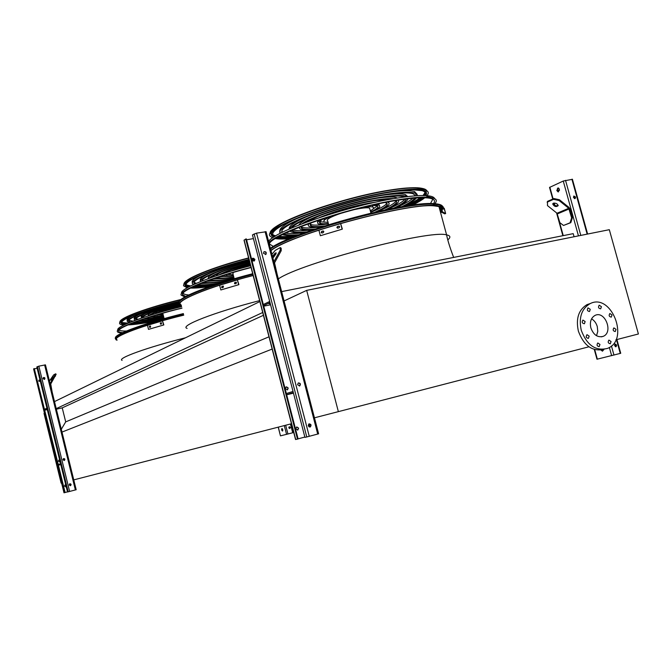 <?xml version="1.0" encoding="UTF-8"?>
<svg xmlns="http://www.w3.org/2000/svg" width="672" height="672" viewBox="0 0 672 672"><rect width="100%" height="100%" fill="white"/><g stroke="black" fill="none" stroke-linecap="round" stroke-linejoin="round"><path stroke-width="1.01" d="M270.984 250.606C292.782 233.033 421.798 199.164 438.959 206.573L439.522 206.724M441.21 207.472L442.042 210.538M441.118 211.856L440.546 212.461M181.163 304.979C172.763 301.904 207.547 287.162 253.151 275.528C211.562 286.138 177.677 299.695 180.062 303.988L181.196 305.088M281.644 291.614L573.216 233.646L574.073 236.762M259.879 301.552L54.491 401.604M262.71 312.497L56.221 408.635M263.432 315.286L62.236 407.862L56.364 409.198M269.002 336.815L65.696 421.882L62.236 407.862M61.303 429.282L65.696 421.882M272.168 349.054L61.58 432.247M291.48 423.738L73.324 479.993M116.962 339.83C110.989 337.277 143.976 324.803 183.75 315.151M61.589 483.017L61.135 483.134L44.016 413.372L44.453 413.162M615.896 339.805L638.4 333.984L609.319 229.69L306.676 290.371L338.369 411.642L313.782 417.984M306.676 290.371L283.441 301.249M338.369 411.642L588.924 346.794M591.562 318.839C594.325 320.485 596.24 323.081 597.29 326.609L597.761 331.439L596.518 335.731M590.864 327.919C589.596 321.98 590.982 317.814 595.006 315.428C604.934 310.237 613.628 332.346 603.238 336.344C597.668 337.798 593.544 334.992 590.864 327.919M585.144 321.552L582.926 320.082C581.65 322.123 582.137 323.35 584.405 323.744L585.144 321.552M589.176 336.143L586.984 334.673C585.673 336.706 586.152 337.932 588.412 338.369L589.176 336.143M599.962 344.425L597.803 342.964C596.484 344.963 596.946 346.189 599.189 346.651L599.962 344.425M611.066 341.552L608.933 340.091C607.631 342.065 608.084 343.291 610.31 343.762L611.066 341.552M616.014 329.347L613.88 327.886C612.604 329.868 613.066 331.086 615.275 331.531L616.014 329.347M612.016 314.958L609.857 313.496C608.614 315.496 609.092 316.705 611.302 317.117L612.016 314.958M601.398 306.667L599.197 305.206C597.962 307.23 598.458 308.431 600.684 308.818L601.398 306.667M590.251 309.33L588.034 307.868C586.79 309.91 587.286 311.128 589.537 311.506L590.251 309.33M581.272 330.313C578.6 317.713 581.498 308.843 589.966 303.719C611.302 292.303 630.05 339.99 607.538 348.382C595.711 351.355 586.958 345.332 581.272 330.313M604.002 349.356C592.376 351.826 583.834 345.752 578.365 331.12C575.711 318.562 578.609 309.725 587.059 304.601L590.52 303.458M586.177 336.706L586.303 337.126M278.317 427.132L280.459 435.868L293.16 432.659M282.752 429.618L282.467 431.046L281.593 429.912L281.879 428.484L282.752 429.618M282.03 428.501L282.66 430.937M282.215 428.618L282.836 430.214M289.254 426.728L289.699 428.509L288.775 427.804L289.254 426.728L290.363 427.392L289.876 428.467M63.596 458.556L64.764 459.178L64.193 460.488M59.674 460.043L58.867 460.093L58.38 461.219L60.068 461.647M47.284 409.592L44.898 410.138M58.229 464.453L34.255 368.533L64.705 492.626L65.117 492.526L58.229 464.453L60.572 463.722M69.863 483.739L70.98 484.445L70.325 485.722M65.789 484.94L65.041 484.966L64.495 486.125L66.184 486.545M60.791 464.596L58.405 465.192M65.108 492.492L67.486 491.87M33.65 368.97L34.255 368.533M33.634 368.911L63.991 492.794L64.705 492.626M65.159 484.924L65.814 485.033M66.158 486.444L65.612 486.872M58.976 460.043L59.699 460.152M60.043 461.555L59.564 461.95M39.11 380.058L40.043 380.117M76.18 489.737L67.519 491.988L36.817 366.962L38.842 366.164L45.452 364.862L76.18 489.737L45.452 364.862M69.199 484.966L69.745 483.79C71.182 483.865 71.45 484.487 70.56 485.646L69.199 484.966M63 459.74L63.487 458.606C64.924 458.598 65.234 459.194 64.428 460.396L63 459.74M43.067 378.622L43.386 377.63C44.789 377.362 45.217 377.882 44.663 379.201L43.067 378.622M43.462 377.58L44.738 377.958L44.478 379.319M40.009 379.974L39.035 380.117L38.716 381.091L40.404 381.57M34.742 368.752L37.136 368.248M58.397 465.15L60.749 464.419M44.68 409.248L46.931 408.173M44.848 409.945L47.107 408.87M50.081 383.695L55.566 373.834L56.162 374.22L50.736 383.989L52.189 392.255M51.08 380.167L53.222 376.866L51.08 380.167M49.426 381.016L53.642 374.909L55.566 373.834M55.499 376.152L54.894 375.766M310.271 424.284L310.808 425.594M308.893 426.762L308.582 424.225M309.254 423.847L309.725 427.064M298.36 382.914C300.233 383.393 300.594 384.426 299.452 385.997L299.359 386.039M288.204 387.988L286.079 386.887L285.415 388.668L287.54 389.768L288.204 387.988M270.581 304.794L263.752 306.188M286.356 393.532L246.338 238.921L245.734 239.03L297.503 439.093L298.099 438.934L286.356 393.532L293.034 391.448M309.103 423.856C310.943 424.46 311.237 425.51 309.994 427.014L309.893 427.056M298.603 428.131L296.57 427.014L295.823 428.862L297.856 429.988L298.603 428.131M293.471 393.128L286.675 394.792M298.082 438.85L304.853 437.044M297.503 439.093L295.562 439.522L244.028 240.248L245.734 239.03M296.663 426.972C298.477 427.552 298.771 428.585 297.536 430.063L297.444 430.105M286.163 386.845C288.011 387.307 288.372 388.315 287.238 389.861L287.146 389.911M252.546 258.266C254.436 258.367 254.982 259.283 254.176 261.013L254.125 261.047M266.045 231.622L318.612 433.81L306.776 436.96L304.937 437.38L252.462 234.906L256.544 233.134L266.078 231.764M308.255 425.788L309.002 423.898C311.136 424.082 311.573 425.099 310.313 426.938L308.255 425.788M297.604 384.77L298.276 382.964C300.409 383.006 300.905 383.989 299.771 385.896L297.604 384.77M263.5 253.336L263.928 251.782C266.003 251.454 266.666 252.319 265.919 254.386L263.5 253.336M263.97 251.748C265.885 251.857 266.44 252.798 265.625 254.554L265.574 254.587M254.89 259.316L252.496 258.3L252.076 259.829L254.461 260.845L254.89 259.316M246.565 239.795L253.428 238.61M286.642 394.657L293.336 392.591M293.404 392.86L292.211 393.12L293.37 392.734M263.315 304.517L269.707 301.451M263.609 305.626L270.001 302.576M270.295 303.694L269.077 303.82L270.161 303.19M272.563 256.696C274.268 253.739 275.495 252.487 276.234 252.949L272.866 257.872M273.874 261.736L280.291 250.068L280.274 247.548L281.182 248.203L281.198 250.732L274.546 262.844L277.108 274.159M271.942 254.31L275.268 250.362L280.274 247.548M273.428 257.452L275.999 253.856M281.198 250.732L280.291 250.068M559.39 189.302L558.037 191.873L556.802 190.462L558.155 187.891L559.39 189.302M552.745 199.063L549.536 187.438L563.254 181.028L572.435 179.315M594.292 349.482L596.98 359.226L620.726 353.296L616.913 339.545M603.641 349.482L602.498 351.196L601.012 350.104M553.921 198.542L547.478 201.382L547.478 205.607L557.021 213.242L559.86 222.676L563.514 225.464L570.814 222.667L570.058 222.81L571.62 217.854L568.739 208.295L559.104 200.55L553.56 199.332L553.921 198.542L559.457 199.76L569.092 207.514L569.915 208.799L572.384 217.711L570.814 222.667M601.482 350.028L602.498 351.196M558.029 187.874L557.256 190.378L558.617 191.806M615.031 344.047L616.249 345.19L615.77 346.752M615.46 346.702L614.788 344.257M575.593 197.064L575.182 198.509L573.468 197.45L573.88 196.006L575.593 197.064M616.661 345.072L616.098 346.693L614.569 345.626L615.124 344.005L616.661 345.072M573.787 196.064L575.114 197.005L574.871 198.618M574.367 198.542L573.703 196.148M563.514 225.464L570.058 222.81M553.4 203.213L552.728 204.019C554.274 206.648 556.097 207.203 558.172 205.674C557.516 203.734 555.929 202.91 553.4 203.213M547.117 202.163L553.56 199.332M553.073 203.414C554.148 205.498 555.853 206.195 558.172 205.506M571.62 217.854L572.384 217.711M559.457 199.76L559.104 200.55M115.483 337.856C114.106 334.32 146.311 322.585 183.355 313.597M183.75 315.143C146.908 324.089 114.878 335.723 116.348 339.175L116.995 339.948M178.979 302.316C149.192 309.54 124.564 319.217 129.192 321.51L130.754 322.039M134.585 322.258C140.658 322.106 149.419 320.897 160.877 318.62L163.976 317.982M179.046 302.114C148.369 309.54 123.018 319.511 127.781 321.863L129.704 322.459M133.602 322.627C139.868 322.442 148.798 321.199 160.39 318.889L164.01 318.142M140.692 320.729L138.113 320.964M133.048 321.149L128.915 320.384L129.192 321.51M127.495 320.737C126.21 319.796 127.865 318.167 132.451 315.865M178.87 303.274C153.359 309.464 132.191 317.772 136.189 319.746L136.433 319.88M139.768 320.384C144.85 320.41 152.695 319.376 163.296 317.276L163.775 317.184M178.836 303.097C152.477 309.49 130.654 318.066 134.778 320.099L135.223 320.326M138.684 320.762C143.968 320.762 152.006 319.696 162.809 317.554L163.808 317.352M146.471 318.864L143.38 319.15M138.306 319.217L135.971 318.671M134.492 318.982C133.274 318.074 135.097 316.478 139.986 314.185M179.256 304.097C159.113 308.96 141.54 315.58 142.884 317.646M145.421 318.478C149.1 318.637 155.148 317.932 163.556 316.352M179.147 303.946C157.836 309.095 139.499 316.084 141.515 318.1M144.245 318.864C148.218 319.007 154.669 318.226 163.607 316.52M152.233 316.991L149.108 317.293M144.068 317.243L143.052 316.957M141.473 317.218C140.465 316.478 141.884 315.185 145.74 313.337M180.104 304.802C163.405 309.011 153.392 312.514 150.074 315.319M151.46 316.554C153.754 316.772 157.718 316.403 163.338 315.462M179.894 304.668C162.002 309.204 151.553 312.917 148.554 315.798L148.445 315.437C147.638 314.866 148.672 313.874 151.528 312.463M150.209 316.94C152.779 317.159 157.164 316.722 163.38 315.647M157.996 315.109L155.299 315.386M181.28 305.424C170.192 308.087 162.473 310.582 158.13 312.9M157.819 314.639L163.078 314.437M181.062 305.29C168.848 308.263 160.633 310.96 156.408 313.404M156.509 315.025L163.136 314.664M155.408 313.698L157.366 311.564M181.457 306.104L165.791 310.733M181.381 305.81C172.973 307.793 166.606 309.758 162.28 311.707M160.835 313.765L162.918 313.832M160.289 323.03L161.524 322.812L161.448 323.971L160.591 324.215L160.289 323.03L160.591 324.215M149.402 326.273L150.536 326.046L150.486 327.214L149.705 327.457L149.402 326.273L149.722 327.449M148.512 329.381L163.842 324.937L148.512 329.381L147.487 325.315L162.498 320.846L163.531 324.937M162.498 320.846L163.842 324.937M161.146 322.787L160.6 323.03M150.192 326.029L149.722 326.273M181.978 308.171C147.454 316.512 117.306 327.617 118.616 331.094C118.709 331.96 120.12 332.455 122.842 332.598M126.437 331.019C122.287 331.145 119.876 330.767 119.204 329.885M181.936 308.02C146.698 316.529 115.979 327.852 117.298 331.397C117.407 332.329 118.994 332.85 122.077 332.959M117.491 330.716L117.751 329.792C116.458 326.248 146.807 315.034 181.583 306.634M179.214 301.51C147.344 309.238 119.767 319.586 120.868 323.022L120.96 322.703C121.044 323.627 122.548 324.156 125.471 324.29M129.503 324.265C137.164 323.845 147.613 322.283 160.835 319.553M120.868 323.022L124.849 324.584M128.671 324.61C135.584 324.316 145.135 322.972 157.332 320.569M125.084 319.284C122.01 321.115 121.044 322.434 122.186 323.257L125.933 324.08M129.956 324.072C137.735 323.669 148.42 322.056 162.011 319.225M179.323 301.308C146.689 309.212 118.432 319.813 119.557 323.333C119.641 324.265 121.153 324.811 124.076 324.954M127.898 324.937C134.719 324.618 143.993 323.324 155.711 321.04M180.062 303.988L180.037 303.551M179.038 302.198C177.996 297.57 211.789 284.164 252.68 273.714M254.554 259.333L252.109 259.938M249.304 260.652C214.897 269.405 188.294 281.131 194.939 283.928L194.174 282.332M197.795 284.693C202.524 285.205 210.218 284.584 220.853 282.845M254.453 259.098L252.05 259.703M249.236 260.417C213.839 269.422 186.514 281.476 193.326 284.348L193.654 284.516M196.661 285.18C201.457 285.617 208.992 285.012 219.257 283.357M211.252 282.929L200.399 283.618M196.459 283.265L194.611 282.652M192.545 282.727C190.999 281.114 194.149 278.435 201.978 274.697M254.495 260.593L252.974 260.971M249.606 261.82C223.138 268.565 201.012 277.645 202.138 280.946M203.893 282.232C208.211 283.164 216.854 282.442 229.824 280.073M254.604 260.316L252.697 260.786M249.547 261.584C221.533 268.724 198.45 278.326 200.567 281.568M202.6 282.736C207.001 283.567 215.41 282.887 227.816 280.678M217.325 280.728L206.262 281.333M202.784 280.686L202.23 280.35M200.6 280.753C198.971 279.208 202.356 276.562 210.756 272.798M249.9 262.979C228.631 268.691 215.578 273.613 210.731 277.754M210.722 279.703L210.773 279.737C213.738 280.972 221.5 280.434 234.049 278.107M249.841 262.744C226.934 268.918 213.276 274.142 208.866 278.418M209.286 280.224C212.512 281.434 220.55 280.846 233.411 278.468L234.108 278.334M223.373 278.519L212.671 279.023M208.438 278.569C207.379 277.276 210.118 275.15 216.644 272.194M250.194 264.113C236.67 267.683 226.943 271.068 221.012 274.285M218.198 277.141L218.669 277.62C220.618 278.485 225.649 278.267 233.755 276.948M250.135 263.886C235.082 267.868 224.624 271.58 218.753 275.016M216.636 277.662L217.073 278.048C219.223 278.989 224.809 278.704 233.814 277.192M229.404 276.293L219.542 276.704M216.224 275.856C216.485 274.806 218.61 273.37 222.592 271.538M250.488 265.23L234.679 270.119M226.548 275.478L226.313 274.546L226.548 275.478C227.531 275.957 229.816 275.999 233.411 275.604M250.429 265.003C242.852 266.969 236.502 269.002 231.361 271.085M224.591 275.083L224.96 275.915C226.128 276.478 228.967 276.469 233.486 275.906M230.345 274.571L226.783 274.403M224.834 273.076L228.614 270.841M233.344 272.429L232.924 273.739L234.226 278.771M181.6 293.252C179.474 288.834 211.487 275.747 250.622 265.751L248.17 266.389M230.219 273.353L230.177 274.487L233.201 274.814M234.797 282.433L236.452 282.299L236.158 283.517L235.158 283.811L234.511 283.66L234.797 282.433L235.049 283.828M221.92 286.339L223.44 286.18L223.205 287.414L222.272 287.708L221.684 287.574L221.92 286.339L222.197 287.725M220.844 289.96L238.913 284.642L220.844 289.96L219.635 285.264L237.392 279.888L238.61 284.617M237.392 279.888L238.913 284.642M236.216 282.156L235.099 282.467M223.238 286.054L222.23 286.364M251.084 267.54C212.234 277.46 180.457 290.405 182.591 294.731L185.758 296.486M188.782 294.949C185.497 294.748 183.616 294.126 183.154 293.093M251.026 267.33C211.352 277.46 178.928 290.674 181.096 295.092L184.876 296.974M185.212 284.651L188.605 286.994M192.016 287.314C197.005 287.456 203.902 286.86 212.713 285.524M253.856 258.434L252.109 258.871M249.043 259.652C212.898 268.867 183.221 281.165 185.119 285.491L188.084 287.28M191.327 287.65C195.989 287.86 202.524 287.356 210.924 286.146M191.453 279.619C186.371 282.618 184.884 284.752 186.992 286.003L189.143 286.709M192.528 287.062C197.501 287.238 204.481 286.642 213.452 285.281M253.554 258.275L252.244 258.602M248.984 259.426C212.016 268.859 181.692 281.425 183.624 285.844L187.194 287.784M190.478 288.078C195.166 288.229 201.583 287.725 209.731 286.558M270.396 248.338C291.908 231.924 405.653 200.701 433.952 203.666C439.471 203.96 442.386 205.027 442.688 206.842M440.572 212.545L441.218 211.882M442.084 210.706L442.478 208.782L441.168 207.295M439.496 206.623L433.919 205.85C405.653 202.944 291.203 234.503 270.967 250.538M440.269 209.488L439.883 210M415.682 195.821L413.171 193.754C408.408 192.31 398.706 192.746 384.082 195.065C339.856 201.869 276.276 225.708 282.131 232.394M283.895 233.94C286.684 235.066 291.858 235.318 299.41 234.696M401.596 206.766C408.559 203.406 412.986 200.516 414.893 198.08M417.623 195.695L415.002 193.133C410.105 191.646 400.151 192.1 385.148 194.477C338.579 201.625 272.185 226.859 280.426 233.26M282.484 234.637C285.466 235.645 290.632 235.855 297.965 235.25M403.141 206.506C409.912 203.238 414.355 200.39 416.489 197.963M304.886 232.646C296.184 233.705 289.775 233.848 285.667 233.083M282.778 232.075L282.064 231.462M415.271 194.972L414.952 195.871M412.902 198.257C409.651 201.054 403.939 204.238 395.758 207.808M280.165 231.941C278.116 228.976 284.432 224.179 299.099 217.543M393.296 191.663C403.729 190.428 410.827 190.403 414.59 191.596L417.194 194.401M404.611 196.988L404.107 196.804C400 195.535 391.583 195.913 378.882 197.946C345.458 203.146 296.1 220.391 292.076 227.825M291.682 230.362L293.009 231.311C295.478 232.302 300.124 232.504 306.936 231.899M393.59 208.211C401.587 204.397 405.796 201.323 406.232 198.996M407.056 196.678L405.947 196.19C401.696 194.88 393.028 195.275 379.924 197.366C344.408 202.877 292.135 221.416 289.85 228.791M289.993 231.101L291.152 231.84C293.689 232.856 298.418 233.075 305.348 232.478M395.262 207.9C403.032 204.179 407.308 201.13 408.089 198.769M313.211 229.698C303.047 231.059 296.243 231.126 292.782 229.891M405.023 199.156C402.587 202.028 396.581 205.481 386.988 209.521M292.916 230.958L292.093 230.782M289.229 229.06C288.313 226.061 295.243 221.458 310.019 215.242M382.586 195.317C394.044 193.662 401.696 193.444 405.535 194.662L407.744 196.594M390.676 199.198C386.576 199.08 380.94 199.609 373.758 200.785C350.196 204.523 315.462 215.67 305.012 222.684M321.157 226.733C311.338 228.194 304.87 228.346 301.745 227.178L300.838 226.632L302.14 228.665C304.408 229.555 308.776 229.664 315.227 229.009M384.88 209.958C394.22 205.632 398.026 202.474 396.295 200.466C395.128 203.188 389.214 206.699 378.571 211.033M393.784 198.652C389.525 198.324 383.191 198.845 374.783 200.214C349.28 204.238 311.556 216.586 302.098 223.784M298.88 227.388L300.292 229.202C302.593 230.11 306.995 230.244 313.48 229.606M386.711 209.58C395.741 205.363 399.638 202.213 398.412 200.13M302.03 228.27L301.232 228.119M298.78 225.078C300.3 222.558 305.827 219.299 315.353 215.284M377.95 198.106C387.181 196.812 393.355 196.678 396.48 197.677L397.337 198.064M371.322 203.171L368.701 203.582C352.783 206.422 337.722 210.655 323.518 216.283M311.497 222.659C309.75 224.221 309.666 225.33 311.254 225.994C313.471 226.817 317.932 226.792 324.643 225.91M375.119 212.108C385.753 207.505 389.374 204.397 385.997 202.784L384.98 202.524M376.076 202.112L369.718 203.02C351.011 206.422 334.076 211.344 318.923 217.787M309.204 223.482C307.843 224.893 307.91 225.91 309.406 226.54C311.623 227.371 316.025 227.38 322.61 226.565M377.219 211.63C387.786 206.959 391.322 203.818 387.828 202.188L387.4 202.062M327.222 224.02C318.931 225.296 313.48 225.456 310.859 224.507L310.254 224.171M386.828 203.196C385.619 205.422 380.654 208.286 371.935 211.789M311.136 225.54L310.38 225.431M308.347 224.675L307.86 223.969M310.187 220.802C312.421 219.156 315.974 217.3 320.863 215.225M373.111 200.894C378.403 200.172 382.435 199.954 385.207 200.231M388.828 201.785L388.752 202.65M324.4 218.308C319.763 220.769 318.419 222.424 320.359 223.289C321.754 223.818 324.416 223.877 328.348 223.474M370.625 211.915C377.202 208.849 379.31 206.791 376.933 205.724L371.557 205.388M321.502 219.248C317.638 221.5 316.638 223.028 318.511 223.843C320.191 224.465 323.509 224.473 328.457 223.877M370.726 212.318C378.739 208.765 381.419 206.371 378.773 205.128L374.548 204.716M325.156 222.214L319.704 221.676M377.328 205.892L372.834 209.16M320.216 222.768L319.57 222.701M317.78 222.18L317.428 220.609M324.71 215.897L326.542 215.082M368.088 203.683L370.087 203.448M378.781 203.801L379.252 205.346M369.995 209.555L369.6 208.076C368.021 207.564 364.736 207.715 359.755 208.53L354.463 209.572M341.166 213.217C330.162 217.031 325.685 219.652 327.718 221.08L328.658 224.641M332.094 215.897C324.996 218.954 322.476 220.996 324.542 222.037L328.07 222.407M370.339 210.857C373.615 209 374.422 207.732 372.767 207.06C371.246 206.556 368.214 206.615 363.67 207.245M324.072 220.508L324.265 218.383M371.708 205.38L372.364 205.548L372.935 207.127M441.605 208.228L442.336 209.866L441.554 208.244M444.469 209.723L444.998 211.394L444.452 209.731M441.874 211.512L445.654 213.553L444.696 213.847L440.899 211.814L441.874 211.512L440.437 206.178L440.891 206.287L444.242 208.303L445.654 213.553M440.437 206.178L439.454 206.472L440.899 211.814M337.462 226.506L338.68 226.145L339.713 226.741L339.108 227.774L337.89 228.127L336.865 227.548L337.462 226.506L337.554 228.161M321.712 231.386L322.862 231.008L323.837 231.546L323.282 232.63L322.132 233.008L321.166 232.478L321.712 231.386L321.846 233.041M320.368 235.729L342.35 229.127L320.368 235.729L318.906 230.16L340.603 223.448L342.082 229.043M340.603 223.448L342.35 229.127M339.301 226.204L337.73 226.59M323.442 231.059L321.989 231.462M433.516 203.65C436.12 200.298 433.684 198.349 426.216 197.82C419.395 197.425 409.298 198.332 395.917 200.533C346.307 208.379 272.656 234.116 269.228 243.877M270.236 247.733L270.866 248.027M273.412 246.473L269.254 243.835M427.031 196.442L431.374 197.627M432.835 199.139L430.466 203.599M434.406 204.137C438.329 200.147 436.12 197.845 427.778 197.224C420.823 196.837 410.542 197.753 396.925 199.996C349.272 207.539 277.83 231.748 268.901 242.592M433.272 205.17L434.238 204.296M268.59 241.399C274.52 231.05 347.105 205.968 395.774 198.316C409.206 196.123 419.37 195.224 426.25 195.636C431.248 195.964 434.028 196.955 434.599 198.593M271.69 233.932L271.79 235.116L274.042 236.922M276.94 237.661C280.493 238.216 285.466 238.232 291.85 237.695M409.752 205.481C415.657 202.642 420.042 200.054 422.915 197.728M425.116 195.577L425.695 191.747M425.653 195.602C427.997 192.352 425.636 190.428 418.555 189.832C412.112 189.378 402.654 190.159 390.163 192.158C338.486 200.054 264.289 227.984 271.681 235.544L273.596 237.216M276.36 238.006C279.712 238.602 284.466 238.678 290.606 238.216M411.104 205.288C416.766 202.516 420.932 199.996 423.604 197.728M281.912 225.557C272.866 230.899 270.455 234.553 274.688 236.51L272.664 234.242M277.528 237.308C281.039 237.913 286.045 237.947 292.547 237.409M408.996 205.59C415.002 202.7 419.412 200.08 422.218 197.728M424.326 195.552C425.972 193.301 425.267 191.671 422.234 190.672L412.44 189.739M426.644 196.039C430.189 192.184 428.014 189.916 420.109 189.235C413.532 188.782 403.889 189.571 391.163 191.604C338.293 199.676 262.382 228.262 269.934 235.981L272.53 237.938M275.377 238.619C278.804 239.131 283.492 239.156 289.439 238.703M412.39 205.111C417.866 202.432 421.999 199.979 424.78 197.753M278.334 278.897C300.67 263.197 429.92 229.354 446.603 234.889C450.509 235.645 450.904 237.308 447.796 239.896M187.118 328.381C178.912 326.147 213.982 312.304 259.636 300.619M122.102 360.368C116.609 358.504 147.101 347.407 185.514 337.781M286.574 434.389L284.298 425.586M292.723 432.785L290.455 423.998M287.952 434.036L285.676 425.233M70.224 485.73L69.745 483.79M44.092 379.411L43.63 377.513M64.025 460.513L63.554 458.573M75.373 489.955L44.621 364.955M69.628 491.459L38.842 366.164M68.208 491.828L37.447 366.584M295.722 439.496L244.129 240.013M317.713 434.07L265.104 231.672M309.263 436.33L256.544 233.134M306.776 436.96L254.125 233.89M611.646 355.69L609.361 347.449M578.458 235.88L563.254 181.028M597.349 359.15L594.712 349.608M563.237 235.628L557.054 213.268M554.887 205.414L554.232 203.036M553.09 198.912L549.839 187.144M603.607 350.036L603.464 349.541M602.33 350.927L602.053 349.919M620.264 353.422L616.442 339.671M587.152 234.133L571.922 179.248M613.973 355.102L611.428 345.946M580.793 235.41L565.53 180.34M559.457 190.495L558.852 188.311M558.298 191.73L557.399 188.496M557.432 213.881L569.159 208.942M557.021 213.242L568.739 208.295M116.878 340.133L115.307 338.52C113.828 335 146.21 323.215 183.498 314.16M183.742 315.101C142.187 325.172 108.646 338.142 117.054 340.2M180.617 299.838C147.806 307.658 118.751 318.486 119.918 322.056L119.742 322.661M120.38 321.871C118.096 318.511 147.596 307.415 181.045 299.485M125.11 317.755C122.321 319.292 120.91 320.527 120.868 321.443M121.716 322.501L128.033 323.156C121.514 323.123 123.757 322.913 122.044 322.694L127.084 323.568M132.972 322.871L136.97 322.459L132.972 322.871M164.035 318.226C150.612 321.09 139.784 322.82 131.561 323.425M180.407 304.97L178.87 303.248C176.467 298.872 210.756 285.113 252.848 274.361M253.134 275.461C205.8 287.532 170.629 302.753 181.264 305.374M248.665 258.182C212.117 267.506 182.129 279.972 184.019 284.382C182.473 279.376 212.167 267.305 248.598 257.922C217.753 265.81 190.453 276.259 185.615 281.644M186.892 285.608L185.153 284.852M191.906 277.62C187.732 279.905 185.464 281.761 185.119 283.189M186.085 284.928L190.68 285.928M194.788 286.012L208.589 284.802M217.14 284.046C207.287 285.684 199.508 286.49 193.788 286.465M190.042 286.247L186.06 284.651M270.556 248.959C292.891 232.42 406.35 201.39 434.574 204.313C440.496 204.632 443.428 205.817 443.36 207.866M440.639 212.789L441.496 211.949M441.622 207.161L441.05 206.875M439.681 206.405C422.974 198.87 294.118 232.462 270.917 250.37M426.829 190.764C426.098 189.26 423.461 188.328 418.9 187.975C412.39 187.513 402.839 188.286 390.256 190.285C339.486 198.005 265.885 225.313 270.253 233.671M272.748 229.547C281.316 219.013 346.248 196.736 389.768 190.092C414.926 186.329 427.056 187.043 426.14 192.226M274.562 235.99C272.009 235.334 270.757 234.284 270.816 232.831M283.315 222.734C276.478 226.422 272.605 229.454 271.698 231.832M272.782 234.814L275.68 235.906M279.14 236.401C283.592 236.754 289.514 236.51 296.906 235.662M404.284 206.321C411.222 203.238 416.573 200.39 420.336 197.77M423.15 195.535L424.712 193.813M424.628 189.907C420.815 187.127 409.063 187.261 389.374 190.31M424.99 192.511L423.528 195.535M421.075 197.744C417.808 200.239 412.936 202.978 406.442 205.976M294.899 236.46C287.935 237.149 282.467 237.25 278.502 236.754M275.36 236.09L274.504 235.771L275.478 236.023M453.642 257.418C453.432 256.603 448.459 244.465 446.603 234.889L438.959 206.573M603.238 336.344L601.306 336.857M589.966 303.719L587.059 304.601M293.269 432.642L291.001 423.856M280.459 435.868L278.216 427.157M63.991 492.794L33.608 368.962M587.622 234.041L572.401 179.214M562.867 235.704L556.559 212.873M554.434 205.162L553.854 203.078M558.037 191.873L558.491 191.789M552.938 203.54L552.728 204.019M116.542 338.495L116.348 339.175M136.189 319.746L135.937 318.738M143.069 317.579L142.951 317.117M164.136 318.629L162.767 313.219M118.801 330.422L118.616 331.094M122.186 323.257L122.044 322.694M119.918 322.056C119.078 317.898 148.168 307.381 181.045 299.477M218.669 277.62L218.518 277.04M182.969 293.345L182.591 294.731M186.992 286.003L186.833 285.365L190.613 285.961M208.639 284.802L194.754 286.028M433.952 203.666L434.574 204.313C439.194 204.162 442.142 205.775 443.428 209.152M441.63 211.982L440.664 212.881M415.002 193.133L414.59 191.596M293.009 231.311L292.648 229.95M405.947 196.19L405.535 194.662M302.14 228.665L301.745 227.178M396.614 198.181L396.48 197.677M311.254 225.994L310.859 224.507M320.359 223.289L319.964 221.794M378.773 205.128L378.437 203.868M370.927 213.083L369.6 208.076M372.767 207.06L372.364 205.548M440.891 206.287L441.546 208.706M441.68 209.194L442.336 211.613M426.25 195.636L427.778 197.224M271.79 235.116L271.681 235.544M270.53 232.327C271.564 222.625 341.846 197.408 389.978 190.067C402.545 188.042 412.188 187.345 418.9 187.975L420.109 189.235M424.99 192.696L423.007 195.535M420.244 197.77C416.548 200.374 411.214 203.221 404.242 206.329M296.864 235.679C289.212 236.536 283.256 236.804 279.006 236.477"/></g></svg>
